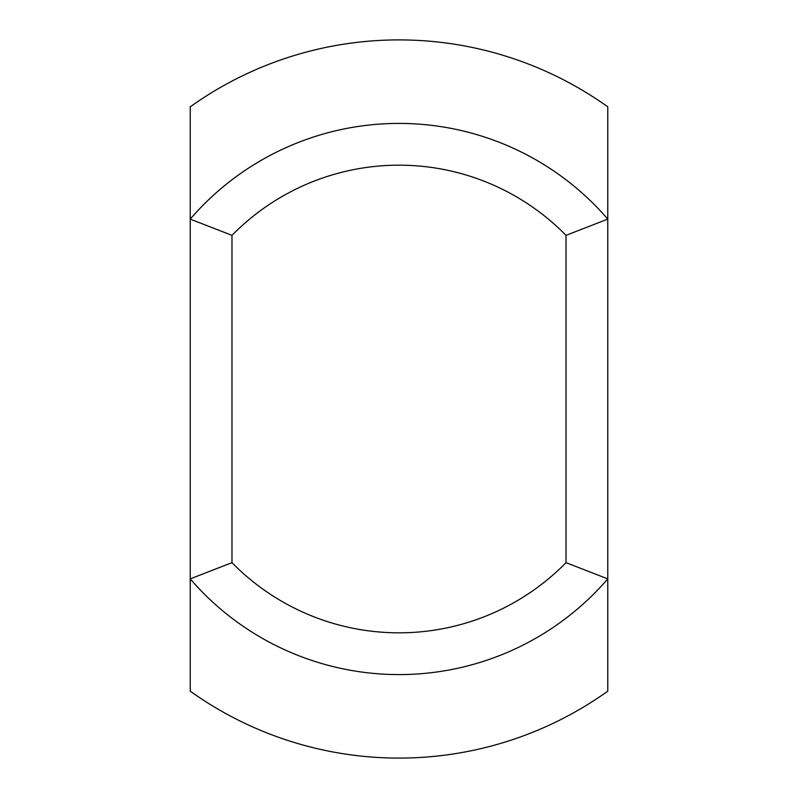 <?xml version="1.0" encoding="UTF-8"?>
<svg xmlns="http://www.w3.org/2000/svg" width="798" height="798" viewBox="0 0 798 798"><rect width="100%" height="100%" fill="white"/><g stroke="black" fill="none" stroke-linecap="round" stroke-linejoin="round"><path stroke-width="1.2" d="M231.979 235.35L190.223 219.111L190.223 106.832A359.1 359.1 0 0 1 607.777 106.832L607.777 219.111A275.589 275.589 0 0 0 190.223 219.111L190.223 578.889A275.589 275.589 0 0 0 607.777 578.889L607.777 219.111L566.021 235.35L566.021 562.65L607.777 578.889L607.777 691.168A359.1 359.1 0 0 1 190.223 691.168L190.223 578.889L231.979 562.65L231.979 235.35A233.834 233.834 0 0 1 566.021 235.35M566.021 562.65A233.834 233.834 0 0 1 231.979 562.65"/></g></svg>
